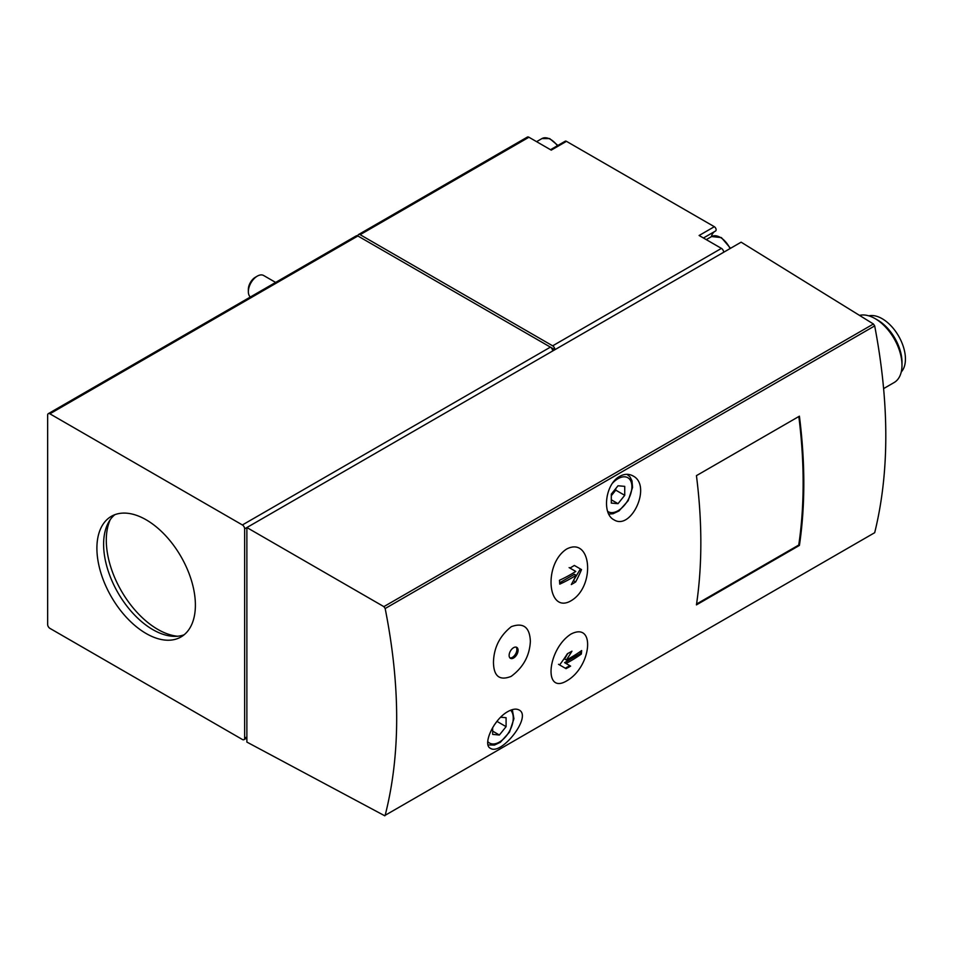 <?xml version="1.0" encoding="UTF-8"?>
<svg xmlns="http://www.w3.org/2000/svg" width="953" height="953" viewBox="0 0 953 953"><rect width="100%" height="100%" fill="white"/><g stroke="black" fill="none" stroke-linecap="round" stroke-linejoin="round"><path stroke-width="1.43" d="M47.65 415.103L47.65 624.477A3.169 1.823 -120 0 0 49.89 628.349L242.396 739.492A3.169 1.823 -120 0 0 243.98 739.659A3.169 1.823 -120 0 0 244.635 738.206L244.635 528.832A3.169 1.823 -120 0 0 242.396 524.96L49.89 413.816A3.169 1.823 -120 0 0 48.305 413.662A3.169 1.823 -120 0 0 47.65 415.103M530.368 641.214C529.713 627.193 523.376 622.333 511.332 626.645C499.729 635.877 493.773 647.814 493.463 662.466C493.725 676.308 499.622 680.942 511.153 676.38C523.268 667.434 529.677 655.712 530.368 641.214M513.596 658.011A6.326 3.657 -60 0 1 510.439 658.332A6.326 3.657 -60 0 1 510.439 651.018A6.326 3.657 -60 0 1 516.764 647.361A6.326 3.657 -60 0 1 517.741 652.436A6.326 3.657 -60 0 1 513.596 658.011M696.44 604.881A506.508 292.44 -120 0 0 696.44 475.642L799.412 416.187A506.508 292.44 -120 0 1 799.412 545.426L696.44 604.881M566.654 680.918C591.61 666.85 595.828 621.237 570.99 634.067C547.403 649.1 543.198 694.856 566.654 680.918M566.654 549.035C543.234 563.997 547.379 614.447 570.895 600.855C595.816 586.583 591.646 535.991 566.654 549.035M244.635 528.832L741.136 242.181L873.424 323.996L874.687 325.902C889.506 403.691 889.506 472.628 874.687 532.691L385.167 815.303C400.522 754.943 400.522 686.005 385.167 608.526L383.868 606.632L246.875 527.545L246.875 742.077L384.809 815.816M619.748 476.333C624.418 473.82 628.777 473.653 632.816 475.845C652.376 485.113 631.255 531.178 613.851 519.73C601.831 513.87 605.143 484.041 619.748 476.333M507.866 711.569C512.464 709.02 516.169 708.484 518.956 709.937C532.751 716.108 501.326 755.967 490.438 748.308C482.266 744.877 493.475 719.42 507.866 711.569M715.596 230.971L703.433 238L715.548 231.007A2.537 1.465 -120 0 0 715.596 230.971A2.537 1.465 -120 0 0 715.989 228.946A2.537 1.465 -120 0 0 714.333 226.707L566.475 141.342A2.537 1.465 -120 0 0 565.2 141.223L550.512 149.704M714.667 231.508A20.263 11.698 -120 0 0 711.355 236.689M883.669 388.574L894.128 382.534A37.989 21.931 -120 0 0 901.991 365.142A37.989 21.931 -120 0 0 875.128 318.624A37.989 21.931 -120 0 0 859.511 315.383M901.24 371.992A32.926 19.012 -120 0 0 898.619 336.075A32.926 19.012 -120 0 0 868.826 315.848M901.991 365.142L901.991 362.2A34.379 19.846 -120 0 0 877.677 320.089L875.128 318.624M714.333 226.707L699.109 235.498L721.433 248.388L552.657 345.832A3.169 1.823 -120 0 1 554.896 349.715L357.899 235.987A3.169 1.823 -120 0 0 356.327 235.832L48.305 413.662M552.657 345.832L360.139 234.688A3.169 1.823 -120 0 0 358.566 234.533L527.343 137.089A3.169 1.823 -120 0 1 528.927 137.244L551.251 150.133L566.475 141.342M358.566 234.533A3.169 1.823 -120 0 0 357.899 235.987L49.89 413.816M552.657 351.002A3.169 1.823 -120 0 0 550.417 347.13L242.396 524.96M146.143 633.519A69.64 40.205 -120 0 0 180.963 636.973A69.64 40.205 -120 0 0 180.963 556.552A69.64 40.205 -120 0 0 111.322 516.347A69.64 40.205 -120 0 0 100.649 572.145A69.64 40.205 -120 0 0 146.143 633.519M723.672 252.271A3.169 1.823 -120 0 0 721.433 248.388M618.02 485.768L611.302 494.119L611.302 503.077L618.02 503.672L624.727 495.322L624.727 486.364L618.02 485.768M275.62 282.422L263.636 275.5A12.663 7.314 120 0 0 257.31 276.12L255.38 277.24A9.947 5.742 120 0 0 248.352 289.414L248.352 291.63A12.663 7.314 120 0 0 250.365 297.002M255.38 277.24L257.31 276.12A12.663 7.314 120 0 0 248.352 291.63M492.665 727.592L492.665 734.406L499.372 735.013L506.091 726.662L506.091 717.704L500.682 717.216M611.302 495.715L615.781 490.152L615.781 488.544M615.781 490.152L624.727 495.322M611.302 499.801L618.02 503.672M494.095 725.269L497.144 721.123M497.144 721.492L506.091 726.662M492.665 731.13L499.372 735.013M581.521 569.596A136.755 111.656 120 0 1 575.672 581.938A136.708 78.92 180 0 1 571.288 584.57A136.72 111.632 -60 0 0 576.088 575.302A136.303 78.694 180 0 1 559.756 584.141A135.874 78.444 -120 0 0 559.447 580.294A135.862 78.432 0 0 0 575.779 571.443L569.942 568.071A134.802 77.824 0 0 0 574.325 565.439L581.521 569.596L574.325 565.439M581.342 654.044A135.862 78.432 180 0 1 566.011 663.467L570.609 666.123A134.802 77.824 180 0 1 566.046 668.649L559.614 664.944A136.755 111.656 -60 0 0 567.392 653.71A136.708 78.92 0 0 0 571.955 651.185A136.72 111.632 120 0 1 566.332 659.976A136.303 78.694 0 0 0 581.664 650.554A135.886 78.456 60 0 1 581.342 654.044L580.413 653.508L580.413 651.447M573.253 580.949L580.413 568.953M573.611 580.734L575.672 581.938M569.132 567.607L574.349 570.621M559.661 582.771L574.349 574.29L576.088 575.302M558.518 664.301L565.32 668.232L569.799 665.647L564.581 662.645L580.413 653.508M564.581 662.645L566.011 663.467M567.726 653.532L564.581 658.964L566.332 659.976M569.799 665.647L570.609 666.123M509.891 657.892A6.326 3.657 120 0 0 512.404 657.332A6.326 3.657 120 0 0 516.359 652.293A6.326 3.657 120 0 0 516.109 647.123M110.226 519.695A72.809 42.039 -120 0 0 157.781 629.385A72.809 42.039 -120 0 0 177.52 636.235M114.837 514.68A69.64 40.205 -120 0 0 108.32 571.335A69.64 40.205 -120 0 0 152.861 629.647A69.64 40.205 -120 0 0 184.167 634.758M696.572 604.023L798.745 545.045A506.508 292.44 -120 0 0 798.828 416.521M798.745 545.045L799.412 545.426M874.687 532.691L385.167 815.303M874.687 325.902L385.167 608.526M528.927 137.244L360.139 234.688M246.875 736.907L244.635 738.206M873.424 323.996L383.868 606.632M557.422 145.714A17.416 10.054 -120 0 0 541.935 138.578L536.587 141.663M730.069 248.578A17.416 10.054 -120 0 0 711.605 236.547L706.268 239.632M607.669 511.368A19.632 11.329 120 0 0 630.683 493.952A19.632 11.329 120 0 0 618.02 478.692A19.632 11.329 120 0 0 612.576 483.111M627.312 474.499A22.157 12.794 120 0 0 626.991 474.32L629.909 476.738L631.982 480.8L632.566 487.388L628.17 500.718L619.009 510.939L613.065 513.738L608.776 514.06M487.781 741.565A19.632 11.329 120 0 0 507.234 734.727A19.632 11.329 120 0 0 510.653 710.199M246.875 737.979L243.98 739.659M557.886 145.452L549.643 138.566L541.935 138.578M730.534 248.304L721.385 237.595L711.605 236.547M488.067 744.924L494.416 745.079L500.373 742.28L509.533 732.059L513.929 718.729L512.309 709.64"/></g></svg>
